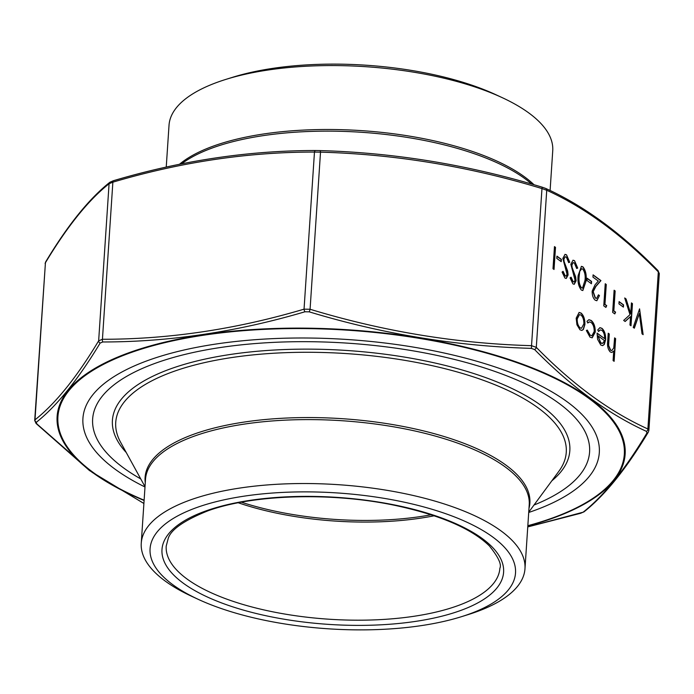 <?xml version="1.0" encoding="UTF-8"?>
<svg xmlns="http://www.w3.org/2000/svg" width="694" height="694" viewBox="0 0 694 694"><rect width="100%" height="100%" fill="white"/><g stroke="black" fill="none" stroke-linecap="round" stroke-linejoin="round"><path stroke-width="1.04" d="M461.293 616.74L468.042 614.632A192.281 71.482 -176.2 0 0 524.976 568.724A192.281 71.482 -176.2 0 0 501.033 530.91A192.281 71.482 -176.2 0 0 240.176 488.003A192.281 71.482 -176.2 0 0 141.255 543.237A192.281 71.482 -176.2 0 0 191.622 596.276L198.042 599.252A183.129 68.081 -176.2 0 0 461.293 616.74A183.129 68.081 -176.2 0 0 492.714 537A183.129 68.081 -176.2 0 0 226.044 499.402A183.129 68.081 -176.2 0 0 198.042 599.252M140.743 478.912A249.016 92.571 3.8 0 1 110.988 457.372A249.016 92.571 3.8 0 1 220.761 347.468A249.016 92.571 3.8 0 1 510.715 377.406A249.016 92.571 3.8 0 1 566.339 487.613A249.016 92.571 3.8 0 1 533.998 505.032M502.378 97.724L495.958 94.748A183.129 68.081 -176.2 0 0 232.707 77.26L225.958 79.368A192.281 71.482 3.8 0 1 502.378 97.724A192.281 71.482 3.8 0 1 528.793 112.94A192.281 71.482 3.8 0 1 552.736 150.763L550.099 190.503M166.239 167.081L169.024 125.276A192.281 71.482 3.8 0 1 225.958 79.368M577.712 268.084L576.662 268.491L574.372 262.948L573.253 262.61L571.865 265.039L572.134 267.52L575.673 276.958L576.098 280.801L574.242 284.297L572.906 283.881L570.078 277.886L571.11 277.21L573.175 281.695L574.042 281.981L575.048 280.133L570.832 264.249L573.044 260.207L574.528 260.675L577.712 268.084L576.653 268.431M569.722 262.237L568.672 262.644L566.382 257.101L565.254 256.763L563.875 259.192L564.144 261.673L567.683 271.111L568.1 274.954L566.252 278.45L564.916 278.034L562.088 272.039L563.112 271.363L565.176 275.848L566.044 276.134L567.059 274.286L562.834 258.402L565.055 254.36L566.53 254.828L569.722 262.237L568.664 262.584M586.369 330.509L587.306 330.11L590.195 335.193L591.887 335.757L594.22 331.498C594.238 327.247 593.179 324.219 591.036 322.424L589.327 321.877L587.783 323.014L586.985 321.296L588.928 319.708L591.184 320.446C593.934 322.762 595.296 326.631 595.27 332.079L592.199 337.831L589.987 337.119L586.369 330.509M598.601 331.524L597.742 329.928L599.946 327.655L601.932 328.314C604.535 330.665 605.767 334.473 605.628 339.739L604.301 344.432L602.67 345.638L600.796 345.031L597.612 339.366L597.066 333.085L604.613 338.603C604.7 334.838 603.806 332.096 601.932 330.396L600.275 329.902L598.601 331.524M613.088 360.568L613.73 350.991L611.874 352.465L610.295 351.979C608.022 349.559 607.146 346.063 607.684 341.474L608.23 333.215L609.271 333.979L608.638 345.352L610.607 350.123L611.856 350.505L613.765 347.946L614.598 337.874L615.63 338.629L614.129 361.322L613.088 360.568M552.997 268.725L554.463 246.596L555.504 247.359L554.029 269.48L552.997 268.725M586.977 280.489L587.133 278.225L591.574 281.469L591.418 283.742L586.977 280.489M603.763 305.854L605.237 283.733L606.27 284.488L604.951 304.345L606.73 305.646L605.897 307.416L603.763 305.854M612.646 312.352L614.112 290.231L615.153 290.986L613.834 310.843L615.604 312.144L614.78 313.914L612.646 312.352M618.953 303.877L619.1 301.604L623.542 304.857L623.394 307.121L618.953 303.877M629.961 325.018L630.525 316.594L625.147 321.496L623.672 320.42L630.005 314.642L624.695 297.969L626.075 298.975L630.725 313.567L631.436 302.896L632.468 303.651L631.002 325.781L629.961 325.018M642.028 333.84L639.339 313.593L634.333 328.21L633.223 327.403L639.573 308.847L643.138 334.655L642.028 333.84M579.976 329.797L576.948 324.792L576.167 318.199L579.134 312.43L581.086 313.063C583.723 315.44 584.999 319.283 584.903 324.584L583.368 329.477L581.893 330.413L579.976 329.797M598.445 294.829L599.477 295.583L596.849 300.736L595.226 300.207C593.118 298.342 592.095 295.306 592.173 291.081L595.036 284.852L598.315 281.053L592.945 277.123L593.092 274.85L600.943 280.593L595.851 286.475L593.223 291.662L595.426 297.978L596.649 298.368L598.445 294.829M556.788 258.411L556.935 256.138L561.377 259.382L561.22 261.655L556.788 258.411M585.996 281.252L582.839 290.517L581.364 290.066C578.518 286.466 577.443 281.617 578.154 275.518L581.425 266.349L582.908 266.808C585.719 270.408 586.751 275.223 585.996 281.252L582.708 290.534M658.996 274.173L658.32 271.883L647.884 428.97L648.881 430.427L659.3 273.566L657.929 270.513A2.386 1.778 135.3 0 1 658.32 271.883C621.789 234.598 584.591 207.393 546.733 190.269L541.971 188.577C468.823 166.36 395.007 154.224 320.515 152.16L314.469 152.064C247.94 152.029 180.744 162.066 112.87 182.175L109.079 183.737A2.386 2.247 -128.9 0 1 109.878 182.253L113.356 180.726A2.386 0.989 73.7 0 0 112.87 182.175L102.434 339.271C168.972 339.314 236.168 329.277 304.041 309.16L310.079 309.255C383.235 331.472 457.051 343.608 531.535 345.673L536.297 347.356A2.386 1.778 135.3 0 1 534.588 349.542L531.248 348.362A2.386 0.677 -88.2 0 0 531.535 345.673L541.971 188.577A2.386 0.434 106.7 0 0 541.997 187.111L545.64 188.404A2.386 2.013 114.7 0 1 546.733 190.269L536.297 347.356C572.819 384.641 610.017 411.846 647.884 428.97A2.386 2.013 114.7 0 1 646.47 431.373C608.517 414.118 571.223 386.844 534.588 349.542M100.162 343.062A2.386 2.004 -148.8 0 1 98.652 340.832L102.434 339.271A2.386 1.232 -90.2 0 0 102.825 341.969L100.162 343.062C78.11 379.557 56.839 405.964 36.34 422.264L36.825 423.878L92.207 472.406L143.901 503.454M34.7 420.425L34.995 419.827C55.546 403.57 76.765 377.241 98.652 340.832L109.079 183.737C88.537 199.993 67.318 226.322 45.431 262.731L34.7 420.434L36.071 423.487L89.448 470.523L143.901 503.497M580.8 513.187A2.386 0.989 -106.3 0 1 580.644 513.274L527.752 526.919L583.125 512.189C603.841 495.837 625.112 469.43 646.947 432.987L646.47 431.373M531.248 348.362C456.479 346.211 382.463 334.04 309.203 311.84L304.961 311.779C236.775 331.897 169.397 341.96 102.825 341.969M144.994 486.988A258.767 96.197 3.8 0 1 115.152 469.248A258.767 96.197 3.8 0 1 107.084 381.353A258.767 96.197 3.8 0 1 347.494 339.513A258.767 96.197 3.8 0 1 580.262 412.783A258.767 96.197 3.8 0 1 528.715 512.476M309.203 311.84A2.386 0.434 -73.3 0 0 310.079 309.255L320.515 152.16A2.386 0.677 91.8 0 0 319.934 150.589C394.634 152.671 468.65 164.842 541.997 187.111A2.386 0.434 106.7 0 0 541.953 187.111L545.293 188.291A2.386 2.013 114.7 0 1 545.64 188.404C583.81 205.693 621.234 233.063 657.929 270.513M304.961 311.779A2.386 0.989 -106.3 0 1 304.041 309.16L314.469 152.064A2.386 1.232 89.8 0 1 315.614 150.52L319.934 150.589A2.386 0.677 91.8 0 0 319.908 150.589C394.721 152.68 468.736 164.851 541.953 187.111M648.873 430.427L648.317 432.128A2.386 2.004 -148.8 0 1 646.947 432.987M648.317 432.128C626.361 468.684 604.96 495.221 584.122 511.747L584.122 511.747A2.386 2.247 -128.9 0 1 583.125 512.189M584.122 511.747L580.644 513.274A2.386 0.989 -106.3 0 1 580.47 513.291M36.34 422.264A2.386 2.247 -128.9 0 1 34.995 419.827L45.431 262.731A2.386 2.004 -148.8 0 1 45.683 261.872L45.119 263.573M36.825 423.878A2.386 1.778 135.3 0 1 36.071 423.487M315.666 150.529A2.386 1.232 89.8 0 0 315.614 150.52C248.851 150.494 181.438 160.566 113.356 180.726A2.386 0.989 73.7 0 1 113.53 180.709C181.637 160.54 249.016 150.477 315.666 150.529L319.908 150.589M581.086 313.063L580.835 313.107C583.472 315.475 584.747 319.318 584.652 324.627L583.116 329.511L581.772 330.431M579.013 312.456L580.835 313.107M579.334 314.616L576.957 318.98C576.888 323.022 577.85 325.98 579.863 327.854L581.399 328.279M583.871 323.812C583.94 319.787 582.969 316.863 580.956 315.05L579.464 314.59L577.208 318.945C577.139 322.979 578.102 325.937 580.115 327.82L581.529 328.262L583.871 323.812M639.339 313.593L634.143 328.071M639.486 309.108L642.852 334.447M630.525 316.594L625.034 321.417M624.791 298.255L625.832 299.019L630.725 313.567M631.419 303.104L632.217 303.686L630.759 325.607M619.091 301.821L623.29 304.892L623.151 306.956M614.103 290.439L614.901 291.02L613.583 310.877L615.361 312.179L614.606 313.783M605.22 283.941L606.018 284.523L604.7 304.38L606.478 305.681L605.723 307.295M599.477 295.583L596.727 300.745M593.084 275.067L600.692 280.628L595.608 286.509L592.971 291.697L595.174 298.012L596.519 298.377M598.419 295.028L599.226 295.618M587.115 278.433L591.323 281.512L591.184 283.568M554.454 246.812L555.252 247.394L553.795 269.307M613.73 350.991L611.752 352.483M608.222 333.432L609.02 334.014L608.386 345.386L610.356 350.166L611.726 350.513M614.58 338.082L615.387 338.672L613.886 361.149M601.932 328.314L601.681 328.349C604.292 330.7 605.515 334.517 605.376 339.782L604.049 344.467L602.548 345.655M599.824 327.681L601.681 328.349M597.057 333.293L604.613 338.603M600.145 329.928L598.488 331.316M600.622 343.044L603.155 343.079L604.379 340.511L597.968 335.827L600.622 343.044L602.227 343.487M597.968 335.827L600.874 343.01M590.195 335.193L591.765 335.766M587.055 330.144L589.943 335.228M589.206 321.903L587.697 322.84M591.184 320.446L590.932 320.489C593.682 322.797 595.044 326.674 595.018 332.114L592.077 337.848M588.807 319.726L590.932 320.489M556.918 256.346L561.125 259.426L560.986 261.482M563.875 259.192L563.892 261.707L567.432 271.154L567.848 274.989L566.122 278.468M565.133 256.789L563.623 259.235M565.176 275.848L565.914 276.143M562.86 271.406L564.933 275.891M566.53 254.828L569.47 262.271M564.933 254.386L566.278 254.872M571.865 265.039L571.882 267.554L575.421 276.993L575.846 280.836L574.111 284.306M573.131 262.636L571.613 265.082M573.175 281.695L573.912 281.99M570.858 277.253L572.923 281.738M574.528 260.675L577.469 268.118M572.923 260.233L574.276 260.71M582.908 266.808L582.656 266.843C585.467 270.443 586.499 275.258 585.745 281.287M581.303 266.375L582.656 266.843M581.581 268.769L579.742 271.076L578.935 276.316C578.345 281.009 579.117 284.835 581.234 287.81L582.361 288.088M579.742 271.076L579.186 276.281C578.596 280.966 579.36 284.8 581.477 287.776L582.492 288.079L584.964 280.506C585.606 275.839 584.86 272.022 582.726 269.055L581.711 268.752L579.993 271.042M524.976 568.724L529.227 504.798A192.281 71.482 -176.2 0 0 436.856 436.509A192.281 71.482 -176.2 0 0 244.427 424.077A192.281 71.482 -176.2 0 0 145.506 479.311L141.255 543.237M415.533 621.399A171.184 63.64 3.8 0 1 161.962 549.952A171.184 63.64 3.8 0 1 420.885 511.287A171.184 63.64 3.8 0 1 415.533 621.399M126.239 452.514A229.22 85.215 3.8 0 1 346.766 350.479A229.22 85.215 3.8 0 1 551.869 480.786M145.272 482.79A192.819 71.682 3.8 0 1 244.288 422.047A192.819 71.682 3.8 0 1 443.301 436.283A192.819 71.682 3.8 0 1 528.993 508.277M528.733 512.172L558.878 471.261A225.767 83.931 -176.2 0 0 479.45 378.924A225.767 83.931 -176.2 0 0 231.874 357.531A225.767 83.931 -176.2 0 0 120.548 442.147L145.011 486.685M413.858 616.298A167.202 62.156 -176.2 0 0 499.871 568.273C501.797 564.448 498.266 556.97 489.305 545.848C471.556 528.585 440.265 515.121 395.424 505.466C331.706 491.951 252.72 494.345 207.636 510.931C183.867 520.535 170.715 529.756 168.182 538.596L166.204 546.109A167.202 62.156 -176.2 0 0 246.526 605.498A167.202 62.156 -176.2 0 0 413.858 616.298M434.175 515.789A167.202 62.156 3.8 0 1 420.373 518.184A167.202 62.156 3.8 0 1 238.268 502.777M241.391 502.187A167.74 62.356 -176.2 0 0 420.755 516.527A167.74 62.356 -176.2 0 0 431.156 514.792M179.477 164.261A192.281 71.482 3.8 0 1 346.011 129.83A192.281 71.482 3.8 0 1 524.551 176.866A192.281 71.482 3.8 0 1 534.024 184.751M531.708 184.083A192.819 71.682 -176.2 0 0 524.89 178.644A192.819 71.682 -176.2 0 0 349.247 131.608A192.819 71.682 -176.2 0 0 181.576 163.845M144.1 500.478A284.644 105.818 3.8 0 1 92.562 472.493A284.644 105.818 3.8 0 1 203.55 334.742A284.644 105.818 3.8 0 1 589.692 398.252A284.644 105.818 3.8 0 1 527.822 525.965M527.839 525.688A283.82 105.514 -176.2 0 0 588.972 398.486A283.82 105.514 -176.2 0 0 168.859 341.726A283.82 105.514 -176.2 0 0 144.118 500.201M109.878 182.253C89.04 198.779 67.639 225.316 45.683 261.872"/></g></svg>
